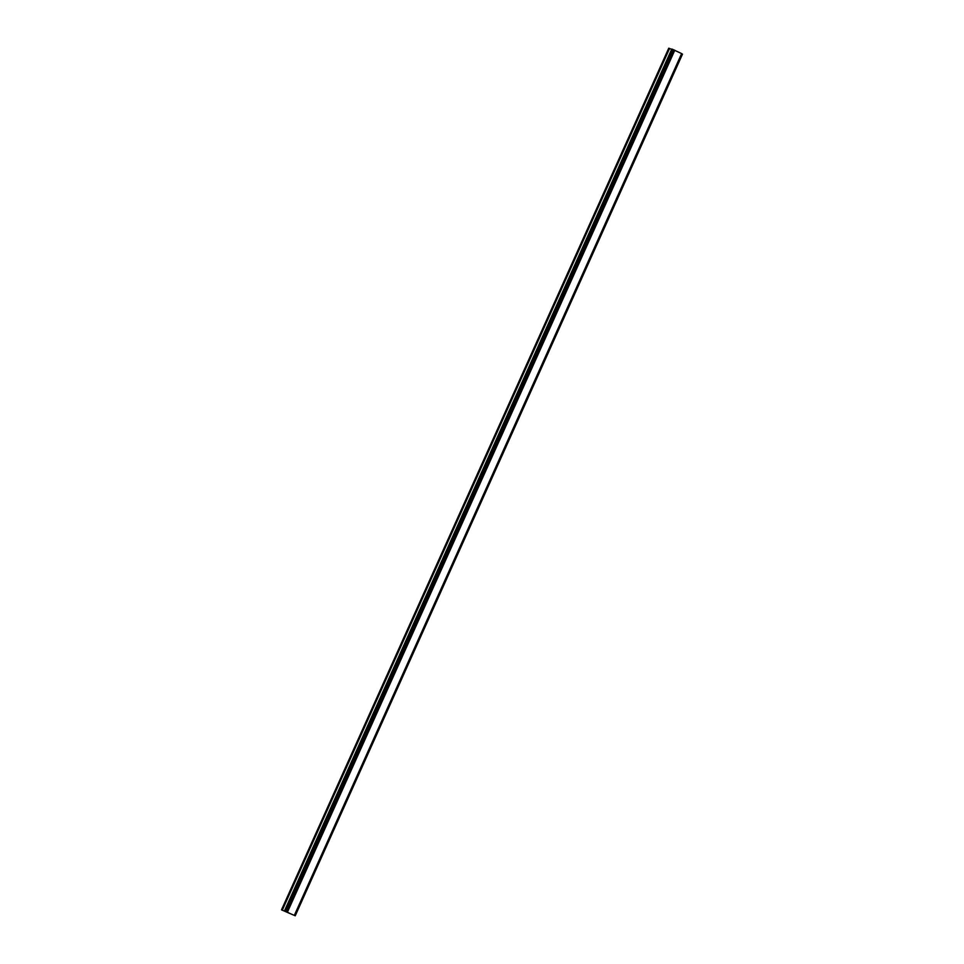 <?xml version="1.0" encoding="UTF-8"?>
<svg xmlns="http://www.w3.org/2000/svg" width="964" height="964" viewBox="0 0 964 964"><rect width="100%" height="100%" fill="white"/><g stroke="black" fill="none" stroke-linecap="round" stroke-linejoin="round"><path stroke-width="1.45" d="M671.679 49.333L668.751 48.2L281.512 909.847L295.237 915.788L281.512 909.847M671.824 49.056L284.934 910.799M294.502 915.282L681.753 53.647L672.173 49.152M681.729 53.707L294.936 915.595M682.488 54.153L295.225 915.8L682.175 53.948M287.79 912.402L288.754 912.86L287.802 912.39M287.019 912.185L287.959 912.643M286.85 912.113L288.802 912.872M289.465 913.233L290.128 913.523M289.14 913.221L289.911 913.426M674.366 50.08L287.127 911.715M674.788 50.236L287.549 911.884M681.644 53.574L294.406 915.222M669.39 48.381L282.151 910.028M669.57 48.453L282.332 910.088M672.318 49.212L285.079 910.86M672.908 49.453L285.669 911.101M673.065 49.526L285.826 911.173M674.523 50.128L287.284 911.775M682.271 53.996L295.032 915.643M671.8 49.056L284.561 910.703M681.753 53.647L294.514 915.294"/></g></svg>
